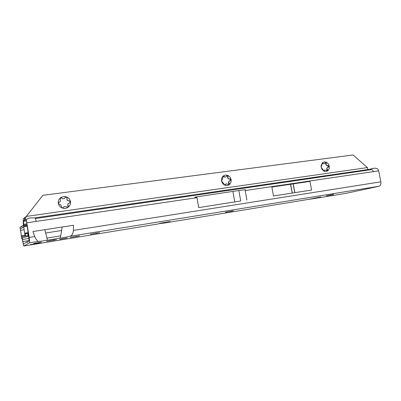 <?xml version="1.0" encoding="UTF-8"?>
<svg xmlns="http://www.w3.org/2000/svg" width="401" height="401" viewBox="0 0 401 401"><rect width="100%" height="100%" fill="white"/><g stroke="black" fill="none" stroke-linecap="round" stroke-linejoin="round"><path stroke-width="0.6" d="M333.331 194.605L326.324 195.818L333.632 194.39M233.432 210.846L225.387 212.244L233.432 210.846M99.568 232.625L90.39 234.214L99.568 232.625M79.583 235.878L70.225 237.492L79.583 235.878M56.496 239.638L46.636 241.332L56.496 239.638M40.01 242.941L30.601 244.565L40.01 242.941M314.143 198.149L314.965 198.35L312.925 198.756L308.279 199.447L320.705 196.986M67.223 238.019L59.734 239.237L67.223 238.019M41.478 242.209L33.709 243.477L41.478 242.209M162.189 222.836L159.403 223.497M161.839 222.971L170.049 221.578L165.969 222.7L158.906 223.733M315.371 197.893L316.519 198.004L319.752 197.337L318.584 197.332M369.652 169.307L371.687 169.578L35.453 218.52L34.917 217.858L369.652 169.307L373.151 168.325L375.251 168.179L377.381 168.676L378.003 169.372L378.689 170.836L380.845 181.818C381.145 184.209 380.529 185.693 378.995 186.264L346.113 193.332M65.533 237.257L70.01 236.284C71.904 235.648 73.032 233.693 73.388 230.415L73.584 225.257L62.175 227.016L60.736 235.853L59.96 238.164L65.533 237.257M41.298 241.186L47.022 240.259C47.288 240.129 47.278 239.397 46.987 238.059L44.802 229.698L32.922 231.532L34.767 236.52C36.07 239.623 37.338 241.242 38.571 241.372L41.298 241.186M27.724 235.688L21.499 236.64L20.05 227.342L21.799 238.6L22.14 238.71L23.719 246.024L29.509 242.841C29.749 242.369 29.639 240.56 29.188 237.402L26.296 219.753L29.173 240.64L28.336 241.136L28.215 241.838L27.203 242.425L26.932 241.973L28.24 241.743M160.54 223.297L161.648 222.941M319.111 197.427L320.198 197.071M29.218 240.535L22.827 241.557L23.423 244.049L26.932 241.973M311.582 190.054L309.958 181.402L271.853 187.041L273.492 195.989L311.582 190.054L273.492 195.989M246.896 200.104L245.176 190.55L245.372 189.718L238.841 190.515L240.715 200.956L198.706 207.608L240.715 200.956M238.841 190.515L194.776 197.157C196.184 197.217 196.916 197.392 196.971 197.668L198.706 207.608M371.687 169.578C372.489 169.753 373.045 170.44 373.346 171.628L245.176 190.55M35.453 218.52L36.18 221.412L26.927 222.776M22.827 241.557L22.215 237.888L21.499 236.64M28.762 236.094L22.215 237.888M34.917 217.858L30.17 217.923L27.945 218.455L26.296 219.753M27.769 242.094L27.098 242.234M27.514 242.244L27.133 242.324M23.514 227.071L20.381 229.016M20.05 227.342L23.288 225.337M22.271 227.653L21.844 226.004M232.876 191.387L234.75 201.883M317.482 197.513L317.722 197.788M33.358 244.124L34.165 244.008M37.228 243.507L38.125 243.347M72.877 237.071L73.639 236.966M76.626 236.475L77.538 236.314M92.952 233.803L93.669 233.703M96.576 233.232L97.478 233.066M227.573 211.713L228.014 211.838M230.244 211.467L231.081 211.322M330.319 195.177L331.106 195.036M323.291 163.839L324.148 163.718L325.843 162.245L326.429 162.265L324.294 161.894L322.63 162.661L323.291 163.839M322.214 163.032L323.221 163.859L324.113 163.723M327.592 170.741L325.231 170.089L324.454 170.199L324.379 171.192L323.978 171.117L321.166 167.232L322.148 169.543L323.978 171.117C325.487 171.773 326.83 171.588 328.003 170.55C329.106 169.407 329.512 167.939 329.221 166.129C328.825 164.335 327.893 163.047 326.429 162.265L326.063 164.736L326.529 165.377L327.828 165.478L329.221 166.129L328.314 167.237L327 167.859L326.8 168.595L328.003 170.55L327.592 170.741M223.051 176.144L224.495 177.127L225.482 176.981L227.227 175.392L227.913 175.402L225.417 175.021L223.162 176.039L224.089 176.375L224.55 177.107L225.573 176.961M229.056 184.625L226.64 183.904L225.708 184.034L225.297 185.152L224.771 185.087L221.573 180.886C221.989 182.856 223.051 184.254 224.771 185.087C226.525 185.788 228.109 185.563 229.527 184.415C230.856 183.162 231.372 181.553 231.086 179.583C230.67 177.633 229.618 176.239 227.913 175.402L228.114 176.836L227.783 178.049L228.314 178.746L229.653 178.861L231.086 179.583L230.189 180.766L228.796 181.447L228.535 182.255L229.242 183.162L229.527 184.415L229.056 184.625M62.917 198.826L64.29 198.615L65.729 196.946L66.646 196.911L63.488 196.525L60.827 197.578L62.917 198.826M60.371 197.919L61.894 198.179L62.897 198.846L64.476 198.51M67.709 207.367L65.268 206.51L64.01 206.695L63.007 208.014L62.195 207.984L60.626 204.716L59.513 204.34L58.32 203.267C58.762 205.497 60.05 207.071 62.195 207.984C64.396 208.746 66.421 208.46 68.275 207.127C70.02 205.673 70.756 203.833 70.481 201.603C70.045 199.392 68.766 197.833 66.646 196.911L67.152 198.495L66.987 199.838L67.629 200.62L69.012 200.766L70.481 201.603L69.659 202.886L68.115 203.678L67.744 204.6L68.295 205.663L68.275 207.127L67.709 207.367M28.356 233.447L25.208 233.858L25.519 235.953L25.113 235.918L23.258 224.024L23.268 218.931L24.521 217.683L24.852 219.823L24.611 219.943L24.281 217.803M26.521 219.553L24.982 219.778L26.351 216.425L367.411 167.588L367.802 169.433L366.649 169.743M25.208 233.858L24.807 233.838L24.646 233.192L23.599 226.029L23.589 221.026L24.611 219.943M367.802 169.433L366.529 169.758M24.521 217.683L26.165 216.63L42.862 195.312L353.08 154.976L367.411 167.588M25.519 235.953L28.677 235.547M26 217.472L25.724 217.026M42.862 195.312L26.165 216.63M324.419 170.214L323.908 171.082M327.396 167.448L326.73 168.615L327.101 170.736M325.326 162.53L325.998 164.756L326.464 165.397L327.301 165.638C328.244 165.914 328.449 166.475 327.918 167.322M321.407 166.39L322.399 162.801L321.071 165.884L321.166 167.232L321.246 166.44M225.668 184.049L224.976 185.157M229.161 181.026L228.48 182.275L228.791 184.645M226.806 175.623L227.708 176.991L227.733 178.069L228.259 178.766L229.242 179.016C230.324 179.287 230.56 179.894 229.938 180.831M221.693 180.044L222.159 179.929M63.834 206.796L63.137 207.959M68.37 203.297L67.724 204.615L68.06 207.257M65.268 197.272L65.453 197.177C66.601 197.026 67.112 197.513 66.982 198.63L66.967 199.853L67.604 200.635L68.842 200.901C70.085 201.096 70.416 201.728 69.824 202.806M58.541 202.405L59.909 201.994M223.162 176.039C221.813 177.287 221.287 178.901 221.573 180.886L221.863 179.924L222.45 179.548L223.162 176.039M60.566 197.723C58.797 199.167 58.05 201.016 58.32 203.267L58.917 202.154L59.759 202.074L60.135 201.638L60.511 200.716L60.245 199.422L60.566 197.723M231.928 211.187L231.883 210.936M346.248 193.307L312.925 198.756L312.865 198.435M162.871 222.715L162.961 223.267L308.88 199.317M314.95 198.35L316.519 198.004M378.995 186.264L70.01 236.284M59.96 238.164L47.022 240.259M38.571 241.372L29.509 242.841M23.744 246.019L157.809 224.019M157.668 224.049L158.751 223.763M196.971 197.668L36.18 221.412M34.767 236.52L29.188 237.402M62.175 227.016L44.802 229.698M380.845 181.818L73.388 230.415M378.689 170.836L373.346 171.628M27.027 235.793L27.694 235.688M24.852 235.257L21.313 235.808M29.108 238.415L22.501 239.462M20.476 230.364L23.965 229.833M61.764 230.48L45.869 232.976M60.736 235.853L46.987 238.059M294.865 192.595L293.226 183.788M294.74 192.615L293.101 183.808M292.289 192.996L290.65 184.169M292.159 193.016L290.519 184.189M165.969 222.7L165.889 222.224M34.531 243.998L34.491 243.733M36.691 243.633L36.641 243.307M36.742 243.607L36.691 243.297M50.225 240.795L50.185 240.545M50.245 240.806L50.205 240.545M52.997 240.359L52.942 240.019M53.127 240.324L53.072 239.993M53.574 240.234L53.528 239.923M54.19 240.124L54.145 239.848M76.03 236.61L75.979 236.279M76.11 236.58L76.06 236.264M95.954 233.367L95.904 233.051M96.055 233.337L96.004 233.031M40.11 242.374L33.935 243.437L40.11 242.374M40.17 242.359L40.606 242.264M37.468 242.956L36.13 243.191M38.015 242.886L40.095 242.495M34.416 243.392L33.95 243.462M41.258 242.244L39.779 242.54M26.361 220.62L23.589 221.026M23.659 226.755L27.238 226.219M27.128 225.502L23.599 226.029L23.258 224.024M23.433 223.177L23.779 225.197L27.007 224.715M23.233 219.923L23.579 221.272L26.381 220.861M26.872 223.843L23.779 224.304L23.433 222.951M28.23 232.64L24.646 233.192M24.807 233.838L28.331 233.292L24.807 233.838L25.113 235.918M27.764 233.532L28.075 235.638M225.568 184.681L225.161 184.826M229.242 183.162L228.836 183.307M229.653 178.861L229.242 179.016M228.114 176.836L227.708 176.991M224.089 176.375L223.688 176.53M324.484 170.776L323.968 170.926M324.359 170.465L324.073 170.55M327.577 169.417L327.056 169.568M327.106 169.157L326.815 169.242M327.828 165.478L327.301 165.638M327.251 165.593L326.96 165.683M326.133 164.049L325.848 164.139M326.469 163.603L325.948 163.763M323.046 163.543L322.76 163.633M323.036 163.142L322.519 163.302M50.32 240.806L50.275 240.53M65.729 196.946L65.453 197.177M60.827 197.578L60.531 197.833M321.427 166.39L321.176 166.465M322.244 168.876L322.148 169.543M321.467 166.36L321.071 165.884"/></g></svg>
